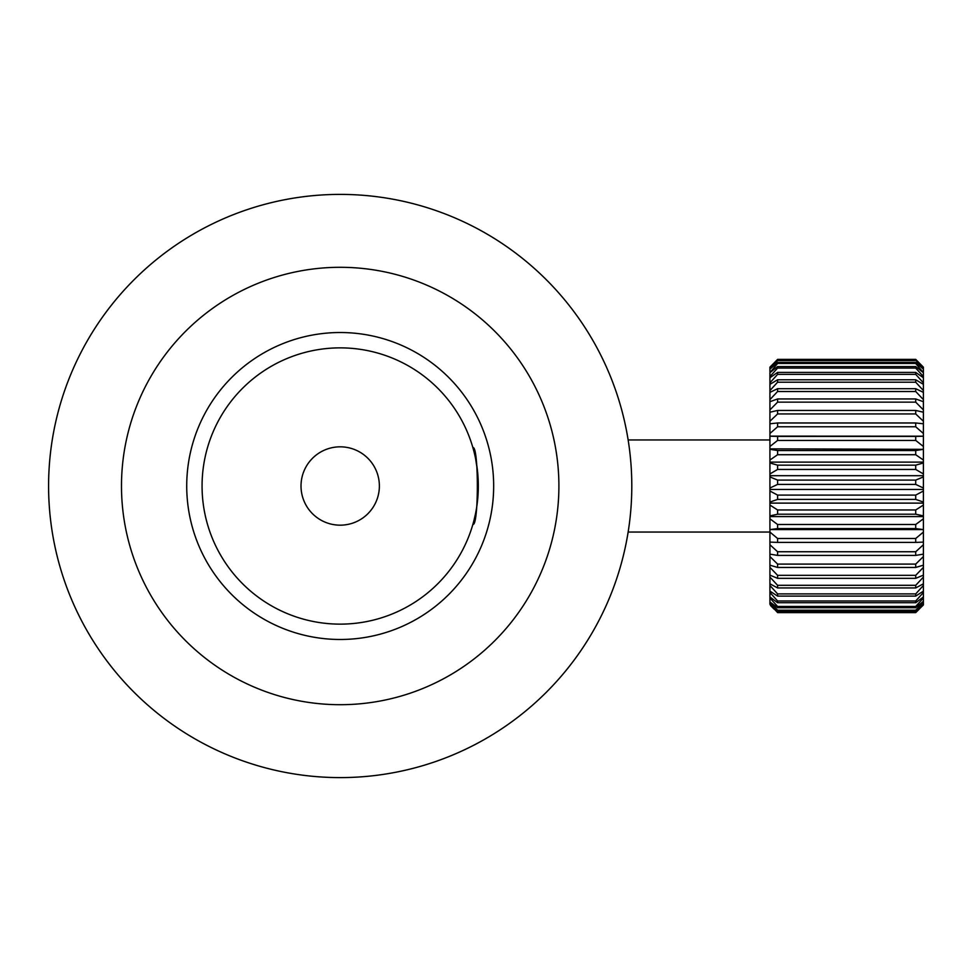 <?xml version="1.0" encoding="UTF-8"?>
<svg xmlns="http://www.w3.org/2000/svg" width="972" height="972" viewBox="0 0 972 972"><rect width="100%" height="100%" fill="white"/><g stroke="black" fill="none" stroke-linecap="round" stroke-linejoin="round"><path stroke-width="1.46" d="M340.2 639.479A153.479 153.479 0 0 1 186.721 486A153.479 153.479 0 0 1 340.2 332.521A153.479 153.479 0 0 1 493.667 486A153.479 153.479 0 0 1 340.2 639.479M340.2 347.867A138.133 138.133 0 0 0 202.067 486A138.133 138.133 0 0 0 340.2 624.133A138.133 138.133 0 0 0 478.321 486A138.133 138.133 0 0 0 340.2 347.867M340.2 704.7A218.7 218.7 0 0 0 558.9 486A218.7 218.7 0 0 0 340.2 267.3A218.7 218.7 0 0 0 121.488 486A218.7 218.7 0 0 0 340.2 704.7M340.2 777.6A291.6 291.6 0 0 0 631.8 486A291.6 291.6 0 0 0 340.2 194.4A291.6 291.6 0 0 0 48.588 486A291.6 291.6 0 0 0 340.2 777.6M378.473 196.915A291.6 291.6 0 0 0 360.891 195.129M407.523 202.273A291.6 291.6 0 0 0 390.209 198.725M435.881 210.547A291.6 291.6 0 0 0 419.017 205.25M463.255 221.64A291.6 291.6 0 0 0 447.023 214.666M489.366 235.443A291.6 291.6 0 0 0 473.923 226.865M513.957 251.821A291.6 291.6 0 0 0 499.45 241.724M536.751 270.605A291.6 291.6 0 0 0 523.349 259.087M557.539 291.588A291.6 291.6 0 0 0 545.365 278.782M576.092 314.576A291.6 291.6 0 0 0 565.279 300.603M592.227 339.325A291.6 291.6 0 0 0 582.872 324.332M605.763 365.569A291.6 291.6 0 0 0 597.987 349.713M616.588 393.053A291.6 291.6 0 0 0 610.452 376.492M624.571 421.496A291.6 291.6 0 0 0 620.148 404.388M769.921 439.952L628.143 439.952A291.6 291.6 0 0 0 626.964 433.135M626.964 538.865A291.6 291.6 0 0 0 628.143 532.048L769.921 532.048M620.148 567.612A291.6 291.6 0 0 0 624.571 550.504M610.452 595.508A291.6 291.6 0 0 0 616.588 578.947M597.987 622.287A291.6 291.6 0 0 0 605.763 606.431M582.872 647.668A291.6 291.6 0 0 0 592.227 632.675M565.279 671.397A291.6 291.6 0 0 0 576.092 657.424M545.365 693.218A291.6 291.6 0 0 0 557.539 680.412M523.349 712.913A291.6 291.6 0 0 0 536.751 701.395M499.45 730.276A291.6 291.6 0 0 0 513.957 720.179M473.923 745.135A291.6 291.6 0 0 0 489.366 736.557M447.023 757.334A291.6 291.6 0 0 0 463.255 750.36M419.017 766.75A291.6 291.6 0 0 0 435.881 761.453M390.209 773.275A291.6 291.6 0 0 0 407.523 769.727M360.891 776.871A291.6 291.6 0 0 0 378.473 775.085M474.008 520.275L475.442 514.067M477.519 471.116L475.624 458.82M301.915 775.085A291.6 291.6 0 0 0 319.496 776.871M272.865 769.727A291.6 291.6 0 0 0 290.178 773.275M244.507 761.453A291.6 291.6 0 0 0 261.371 766.75M217.133 750.36A291.6 291.6 0 0 0 233.377 757.334M191.022 736.557A291.6 291.6 0 0 0 206.465 745.135M166.443 720.179A291.6 291.6 0 0 0 180.938 730.276M143.637 701.395A291.6 291.6 0 0 0 157.039 712.913M122.849 680.412A291.6 291.6 0 0 0 135.023 693.218M104.296 657.424A291.6 291.6 0 0 0 115.121 671.397M88.173 632.675A291.6 291.6 0 0 0 97.516 647.668M74.625 606.431A291.6 291.6 0 0 0 82.401 622.287M63.8 578.947A291.6 291.6 0 0 0 69.935 595.508M55.817 550.504A291.6 291.6 0 0 0 60.24 567.612M50.751 521.405A291.6 291.6 0 0 0 53.424 538.865M48.649 491.941A291.6 291.6 0 0 0 49.548 509.583M49.548 462.417A291.6 291.6 0 0 0 48.649 480.059M53.424 433.135A291.6 291.6 0 0 0 50.751 450.595M60.24 404.388A291.6 291.6 0 0 0 55.817 421.496M69.935 376.492A291.6 291.6 0 0 0 63.8 393.053M82.401 349.713A291.6 291.6 0 0 0 74.625 365.569M97.516 324.332A291.6 291.6 0 0 0 88.173 339.325M115.121 300.603A291.6 291.6 0 0 0 104.296 314.576M135.023 278.782A291.6 291.6 0 0 0 122.849 291.588M157.039 259.087A291.6 291.6 0 0 0 143.637 270.605M180.938 241.724A291.6 291.6 0 0 0 166.443 251.821M206.465 226.865A291.6 291.6 0 0 0 191.022 235.443M233.377 214.666A291.6 291.6 0 0 0 217.133 221.64M261.371 205.25A291.6 291.6 0 0 0 244.507 210.547M290.178 198.725A291.6 291.6 0 0 0 272.865 202.273M319.496 195.129A291.6 291.6 0 0 0 301.915 196.915M472.89 447.63C478.819 445.237 478.819 526.763 472.89 524.37M340.2 525.172A39.172 39.172 0 0 1 301.016 486A39.172 39.172 0 0 1 340.2 446.828A39.172 39.172 0 0 0 301.016 486A39.172 39.172 0 0 0 340.2 525.172A39.172 39.172 0 0 0 379.372 486A39.172 39.172 0 0 0 340.2 446.828A39.172 39.172 0 0 1 379.372 486A39.172 39.172 0 0 1 340.2 525.172M923.4 604.948L915.721 612.506L923.4 604.28L915.721 612.506L777.6 612.506L769.921 604.28L777.6 612.603L915.721 612.603L919.111 609.237M770.468 605.471L774.222 609.237M769.921 488.029L769.921 476.924L777.6 480.083L777.6 484.408L769.921 488.029L769.921 489.438L923.4 489.438L923.4 502.074L915.721 499.401L915.721 495.088L777.6 495.088L777.6 499.401L915.721 499.401M915.721 612.251L777.6 612.251M769.921 603.928L769.921 601.96L777.6 610.222L769.921 604.28M923.4 604.28L915.721 610.987L915.721 610.222L777.6 610.222M777.6 610.987L915.721 610.987M915.721 610.222L923.4 601.96L923.4 603.928M923.4 601.255L915.721 607.707L915.721 606.443L923.4 598.011L923.4 601.96M769.921 601.255L769.921 598.011L777.6 606.443L777.6 607.707L769.921 601.96M777.6 607.707L915.721 607.707M915.721 606.443L777.6 606.443M923.4 596.966L915.721 602.725L915.721 600.988L923.4 592.495L923.4 598.011M769.921 596.966L769.921 592.495L777.6 600.988L777.6 602.725L769.921 596.966L769.921 598.011M777.6 602.725L915.721 602.725M915.721 600.988L777.6 600.988M923.4 591.122L915.721 596.103L915.721 593.904L923.4 585.484L923.4 592.495M769.921 591.122L769.921 585.484L777.6 593.904L777.6 596.103L769.921 591.122L769.921 592.495M777.6 596.103L915.721 596.103M915.721 593.904L777.6 593.904M923.4 583.808L915.721 587.938L915.721 585.314L923.4 577.076L923.4 585.484M769.921 583.808L769.921 577.076L777.6 585.314L777.6 587.938L769.921 583.808L769.921 585.484M777.6 587.938L915.721 587.938M915.721 585.314L777.6 585.314M923.4 575.12L915.721 578.34L915.721 575.327L923.4 567.381L923.4 577.076M769.921 575.12L769.921 567.381L777.6 575.327L777.6 578.34L769.921 575.12L769.921 577.076M777.6 578.34L915.721 578.34M915.721 575.327L777.6 575.327M923.4 565.169L915.721 567.454L915.721 564.088L923.4 556.555L923.4 567.381M769.921 565.169L769.921 556.555L777.6 564.088L777.6 567.454L769.921 565.169L769.921 567.381M777.6 567.454L915.721 567.454M915.721 564.088L777.6 564.088M923.4 554.125L915.721 555.413L915.721 551.744L923.4 544.733L923.4 556.555M769.921 554.125L769.921 544.733L777.6 551.744L777.6 555.413L769.921 554.125L769.921 556.555M777.6 555.413L915.721 555.413M915.721 551.744L777.6 551.744M923.4 542.109L915.721 542.4L915.721 538.488L923.4 532.085L923.4 544.733M769.921 542.109L769.921 532.085L777.6 538.488L777.6 542.4L769.921 542.109L769.921 544.733M777.6 542.4L915.721 542.4M915.721 538.488L777.6 538.488M769.921 529.315L769.921 518.793L777.6 524.491L777.6 528.598L769.921 529.594L923.4 529.594L923.4 532.085M769.921 529.594L769.921 532.085M923.4 529.594L915.721 528.598L915.721 524.491L777.6 524.491M777.6 528.598L915.721 528.598M915.721 524.491L923.4 518.793L923.4 529.315M769.921 515.901L769.921 505.039L777.6 509.96L777.6 514.2L769.921 515.901L769.921 516.569L923.4 516.569L923.4 518.793M769.921 516.569L769.921 518.793M923.4 516.569L923.4 515.901L915.721 514.2L915.721 509.96L777.6 509.96M777.6 514.2L915.721 514.2M915.721 509.96L923.4 505.039L923.4 515.901M777.6 499.401L769.921 502.074L769.921 503.119L923.4 503.119L923.4 505.039M769.921 503.119L769.921 505.039M923.4 503.119L923.4 502.074M769.921 502.074L769.921 491.018L777.6 495.088M915.721 495.088L923.4 491.018M769.921 489.438L769.921 491.018M923.4 489.438L923.4 488.029L915.721 484.408L915.721 480.083L777.6 480.083M777.6 484.408L915.721 484.408M915.721 480.083L923.4 476.924L923.4 488.029M769.921 473.947L769.921 462.964L777.6 465.163L777.6 469.452L769.921 473.947L769.921 475.697L923.4 475.697L923.4 476.924M769.921 475.697L769.921 476.924M923.4 475.697L923.4 473.947L915.721 469.452L915.721 465.163L777.6 465.163M777.6 469.452L915.721 469.452M915.721 465.163L923.4 462.964L923.4 473.947M769.921 460.035L769.921 449.331L777.6 450.534L777.6 454.726L769.921 460.035L769.921 462.113L923.4 462.113L923.4 462.964M769.921 462.113L769.921 462.964M923.4 462.113L923.4 460.035L915.721 454.726L915.721 450.534L777.6 450.534M777.6 454.726L915.721 454.726M915.721 450.534L923.4 449.331L923.4 460.035M769.921 446.488L769.921 436.197L777.6 436.416L777.6 440.425L769.921 446.488L769.921 448.857L923.4 449.331M923.4 448.857L923.4 446.488L915.721 440.425L915.721 436.416L777.6 436.416M777.6 440.425L915.721 440.425M915.721 436.416L923.4 436.197L923.4 446.488M769.921 433.5L769.921 423.78L777.6 422.978L777.6 426.781L769.921 433.5L769.921 436.124L923.4 436.197M923.4 436.124L923.4 433.5L915.721 426.781L915.721 422.978L777.6 422.978M777.6 426.781L915.721 426.781M915.721 422.978L923.4 423.78L923.4 433.5M923.4 423.78L923.4 421.24L915.721 413.951L915.721 410.439L777.6 410.439L777.6 413.951L915.721 413.951M777.6 413.951L769.921 421.24L769.921 423.78M769.921 421.24L769.921 412.225L777.6 410.439M915.721 410.439L923.4 412.225L923.4 421.24M923.4 412.225L923.4 409.905L915.721 402.153L915.721 398.945L777.6 398.945L777.6 402.153L915.721 402.153M777.6 402.153L769.921 409.905L769.921 412.225M769.921 409.905L769.921 401.703L777.6 398.945M915.721 398.945L923.4 401.703L923.4 409.905M923.4 401.703L923.4 399.626L915.721 391.509L915.721 388.691L777.6 388.691L777.6 391.509L915.721 391.509M777.6 391.509L769.921 399.626L769.921 401.703M769.921 399.626L769.921 392.372L777.6 388.691M915.721 388.691L923.4 392.372L923.4 399.626M923.4 392.372L923.4 390.562L915.721 382.215L915.721 379.785L777.6 379.785L777.6 382.215L915.721 382.215M777.6 382.215L769.921 390.562L769.921 392.372M769.921 390.562L769.921 384.353L777.6 379.785M915.721 379.785L923.4 384.353L923.4 390.562M923.4 384.353L923.4 382.834L915.721 374.366L915.721 372.385L777.6 372.385L777.6 374.366L915.721 374.366M777.6 374.366L769.921 382.834L769.921 384.353M769.921 382.834L769.921 377.756L777.6 372.385M915.721 372.385L923.4 377.756L923.4 382.834M923.4 377.756L923.4 376.553L915.721 368.084L915.721 366.565L777.6 366.565L777.6 368.084L915.721 368.084M777.6 368.084L769.921 376.553L769.921 377.756M769.921 376.553L769.921 372.689L777.6 366.565M915.721 366.565L923.4 372.689L923.4 376.553M923.4 372.689L915.721 363.455L915.721 362.435L777.6 362.435L777.6 363.455L915.721 363.455M777.6 363.455L769.921 372.689M769.921 371.814L769.921 369.202L777.6 362.435M915.721 362.435L923.4 369.202L923.4 371.814M923.4 369.202L915.721 360.029L777.6 360.551L915.721 360.551M777.6 360.551L769.921 369.202M769.921 368.68L769.921 367.367L777.6 360.029M915.721 360.029L923.4 367.367L923.4 368.68M923.4 367.367L915.721 359.385L777.6 359.397L769.921 367.367M769.921 367.185L777.6 359.385L915.721 359.385L923.4 367.185"/></g></svg>
